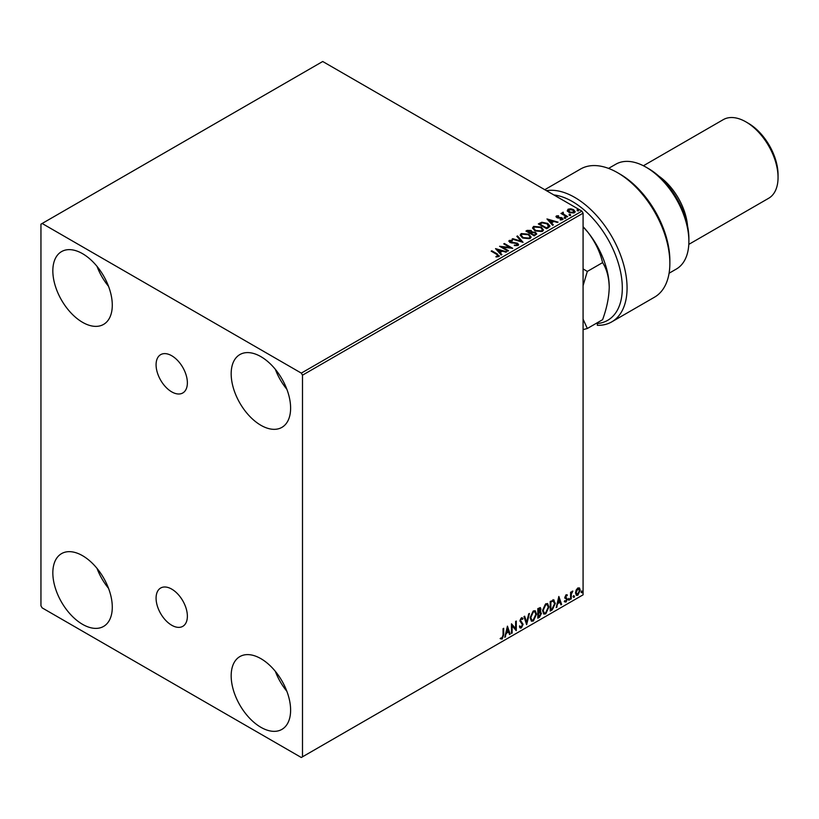 <?xml version="1.0" encoding="UTF-8"?>
<svg xmlns="http://www.w3.org/2000/svg" width="819" height="819" viewBox="0 0 819 819"><rect width="100%" height="100%" fill="white"/><g stroke="black" fill="none" stroke-linecap="round" stroke-linejoin="round"><path stroke-width="1.23" d="M171.724 355.743A22.123 12.776 -120 0 0 160.667 354.647A22.123 12.776 -120 0 0 157.268 372.379A22.123 12.776 -120 0 0 171.724 391.871A22.123 12.776 -120 0 0 182.791 392.966A22.123 12.776 -120 0 0 186.179 375.235A22.123 12.776 -120 0 0 171.724 355.743M171.724 589.117A22.123 12.776 -120 0 0 160.667 588.022A22.123 12.776 -120 0 0 157.268 605.753A22.123 12.776 -120 0 0 171.724 625.245A22.123 12.776 -120 0 0 182.791 626.34A22.123 12.776 -120 0 0 186.179 608.609A22.123 12.776 -120 0 0 171.724 589.117M260.892 727.303A42.035 24.263 60 0 1 233.435 690.263A42.035 24.263 60 0 1 239.875 656.582A42.035 24.263 60 0 1 260.892 658.66A42.035 24.263 60 0 1 288.349 695.7A42.035 24.263 60 0 1 281.91 729.381A42.035 24.263 60 0 1 260.892 727.303M286.865 691.297A42.035 24.263 60 0 1 275.338 671.324M82.565 322.328A42.035 24.263 60 0 1 55.098 285.288A42.035 24.263 60 0 1 61.548 251.607A42.035 24.263 60 0 1 82.565 253.685A42.035 24.263 60 0 1 110.022 290.725A42.035 24.263 60 0 1 103.573 324.406A42.035 24.263 60 0 1 82.565 322.328M108.538 286.322A42.035 24.263 60 0 1 97.011 266.359M260.892 425.286A42.035 24.263 60 0 1 233.435 388.247A42.035 24.263 60 0 1 239.875 354.566A42.035 24.263 60 0 1 260.892 356.644A42.035 24.263 60 0 1 288.349 393.683A42.035 24.263 60 0 1 281.91 427.364A42.035 24.263 60 0 1 260.892 425.286M286.865 389.281A42.035 24.263 60 0 1 275.338 369.318M82.565 624.344A42.035 24.263 60 0 1 55.098 587.305A42.035 24.263 60 0 1 61.548 553.624A42.035 24.263 60 0 1 82.565 555.702A42.035 24.263 60 0 1 110.022 592.741A42.035 24.263 60 0 1 103.573 626.422A42.035 24.263 60 0 1 82.565 624.344M108.538 588.339A42.035 24.263 60 0 1 97.011 568.366M40.95 224.171L40.95 605.814L42.138 607.872L301.31 757.503L302.498 756.817L302.498 375.174L301.31 373.116L42.138 223.485L40.95 224.171M576.126 590.11L577.845 587.95L579.576 588.114L580.19 590.253L577.845 595.218L576.453 595.352L575.501 592.966L576.126 590.11M579.238 587.837L580.19 590.253M570.587 599.293L570.587 592.27L571.232 591.902L571.232 592.936L572.829 591.093L571.334 594.092L571.232 598.924L570.587 599.293M566.154 594.707L567.393 594.993L565.581 596.846L567.393 599.232L566.042 602.037L564.721 601.852L566.748 599.641L564.936 597.246L566.154 594.707L567.393 594.993L566.574 595.464M567.014 595.812L565.724 595.27L565.581 596.846M565.1 596.57L567.393 599.232M565.09 600.982L565.97 601.218M566.594 599.058L565.141 598.218M553.449 599.918L555.333 603.419L552.149 609.94L550.214 611.056L550.214 601.443L554.176 600.092M540.09 607.555L539.68 611.404L541.461 613.38L539.496 617.239L537.837 618.202L537.837 608.589L540.356 607.637L540.929 609.182L540.151 611.68L540.857 611.803M526.637 624.672L523.965 616.594L524.662 616.195L526.689 622.317L528.716 613.861L529.412 613.462L526.637 624.672M512.121 633.046L511.486 633.415L511.486 623.802L515.642 628.572L515.642 621.406L516.287 621.037L516.287 630.64L512.121 625.9L512.121 633.046L511.486 632.862M503.05 635.063L503.05 628.675L503.695 628.306L503.695 634.786L502.17 639.035L500.604 638.84L500.931 637.909L502.17 638.052L503.05 635.063M302.498 756.817L583.077 594.829L583.077 213.186L302.498 375.174M507.432 626.146L510.206 634.152L509.51 634.561L508.65 631.971L506.316 633.322L504.76 637.295L507.432 626.146M521.355 627.958L520.28 628.04L519.481 626.944L520.004 626.156L521.314 627.006L522.471 624.702L519.911 620.935L521.396 617.833L523.003 618.529L522.502 619.41L521.396 618.826L520.556 620.526L523.116 624.344L521.355 627.958L520.055 627.866M520.413 626.832L521.314 627.006M521.396 617.833L523.003 618.529L522.143 618.929M522.502 619.41L520.915 618.55L520.075 620.249L520.556 620.526M530.159 617.874L533.312 610.954L535.247 610.779L536.558 614.127L533.364 621.027L531.47 621.181L530.159 617.874M542.536 610.728L545.689 603.808L547.624 603.634L548.935 606.981L545.741 613.881L543.847 614.035L542.536 610.728M558.855 596.457L561.629 604.463L560.933 604.862L560.073 602.282L557.739 603.634L556.193 607.606L558.855 596.457M568.56 599.784L569.103 598.669L569.635 599.17L569.103 600.276L568.089 599.508M569.103 598.669L569.635 599.17L569.154 598.894L568.621 599.999M573.474 596.949L574.006 595.843L574.539 596.334L574.006 597.44L572.993 596.672M574.006 595.843L574.539 596.334L574.068 596.058L573.535 597.164M581.48 592.332L582.012 591.216L582.544 591.717L582.012 592.823L580.999 592.055M582.012 591.216L582.544 591.717L582.063 591.441L581.531 592.546M567.372 210.78L568.089 209.203L570.823 208.784L573.607 209.674L575.204 211.701L574.385 212.838L568.908 212.387L567.301 210.35M563.237 212.868L563.636 214.148L567.669 216.595L567.024 216.963L560.943 213.452L562.479 213.605L562.592 212.377L563.288 212.223L563.093 213.534M561.424 213.728L562.479 214.148L562.592 212.377L562.592 212.93L563.288 212.223M556.029 216.861L556.398 215.95L558.497 215.745L558.65 216.257L557.186 216.359L557.391 217.189L562.172 217.864L562.581 219.656L560.442 219.942L560.247 219.4L561.762 219.267L561.568 218.253L557.923 217.997L556.777 217.578L556.398 215.95L555.968 216.574M557.186 216.359L557.391 217.741L558.097 217.424M563.052 218.98L562.581 219.656M560.247 219.953L561.762 219.809L561.568 218.253M548.576 227.61L546.652 228.726L538.329 223.925L541.861 222.225L547.716 223.433L549.938 226.013L548.576 227.61M534.275 235.872L525.952 231.071L527.129 230.395L531.101 230.477L532.094 231.951L535.534 232.422L536.701 233.896L534.275 235.872M532.125 231.736L532.094 232.494L535.534 232.965L535.534 232.422M523.065 242.342L512.08 239.076L512.776 238.677L521.109 241.155L516.82 236.343L517.516 235.933L523.065 242.342M508.558 250.727L507.913 251.095L499.59 246.284L509.961 247.471L503.757 243.888L504.391 243.519L512.714 248.321L502.364 247.143L508.558 250.727M495.976 256.931L497.962 256.101L496.703 254.351L491.165 251.157L491.809 250.788L497.43 254.023L498.822 256.593L496.283 256.941L495.976 256.388L498.147 255.937M499.385 255.825L498.822 256.593M301.31 373.116L581.889 211.128L322.717 61.497L42.138 223.485M495.536 248.628L506.633 251.832L502.416 251.187L500.081 252.539L501.893 254.566L501.197 254.975L495.536 248.628M518.007 245.516L514.312 245.546L517.536 244.431L517.106 245.598L516.861 243.56L509.756 242.414L509.295 240.438L512.315 240.325L512.325 240.909L510.145 240.94L510.36 242.025L517.506 243.202L518.601 244.646L518.007 245.516M508.773 241.216L509.295 240.438L509.295 240.991L512.315 240.868L512.315 240.325M510.145 240.94L510.36 242.578L511.824 242.977L511.824 242.424M522.461 237.93L520.178 235.104L521.212 233.558L528.828 234.214L531.07 237.049L530.016 238.585L522.461 237.93M534.838 230.784L532.555 227.958L533.589 226.413L541.205 227.068L543.447 229.904L542.393 231.439L534.838 230.784M546.969 218.939L558.067 222.144L553.849 221.499L551.504 222.85L553.316 224.877L552.62 225.276L546.969 218.939M564.414 217.793L564.25 217.086L565.479 217.178L565.642 217.885L564.414 217.793L564.25 217.086L564.25 217.639L565.479 217.731L565.479 217.178L565.642 217.885M569.318 214.967L569.164 214.25L570.382 214.343L570.546 215.059L569.318 214.967L569.164 214.25L569.164 214.803L570.382 214.895L570.382 214.343L570.546 215.059M577.323 210.34L577.16 209.633L578.388 209.725L578.552 210.432L577.323 210.34L577.16 209.633L577.16 210.186L578.388 210.278L578.388 209.725L578.552 210.432M581.889 211.128L583.077 213.186M491.646 251.423L491.809 250.788M491.809 251.331L499.334 256.091M497.42 256.828L497.42 256.275M496.089 249.242L506.009 252.191M501.566 254.76L500.081 252.539M497.604 249.754L499.498 252.436L501.289 250.849L497.604 249.754L499.498 251.883L501.289 250.849M499.498 252.436L499.498 251.883M500.593 246.867L509.961 248.014L509.961 247.471M504.228 244.154L504.391 243.519M504.391 244.062L511.732 248.3M508.077 250.993L502.364 247.143M516.861 244.113L517.106 245.598L514.414 245.546L514.414 245.004M510.145 241.482L510.36 242.578L510.145 241.482M511.824 242.977L513.441 242.997L513.441 242.444M513.441 242.997L517.506 243.745L517.506 243.202M517.506 243.745L518.56 244.901M512.704 239.271L512.776 238.677M512.776 239.23L521.109 241.707L521.109 241.155M517.147 236.701L517.516 235.933M517.516 236.486L522.624 242.209M520.208 235.391L521.212 233.558M521.212 234.111L528.828 234.756L528.828 234.214M528.828 234.756L531.05 237.315M521.304 235.585L523.106 238.104L529.135 238.646L529.975 237.08M528.183 234.582L522.092 234.039L521.273 235.288L523.106 237.561L529.135 238.104L530.006 236.793L528.183 234.582M529.135 238.646L529.135 238.104M523.106 238.104L523.106 237.561M526.422 231.347L531.101 231.03L531.101 230.477M531.101 231.03L532.094 232.494M535.534 232.965L536.66 234.162M534.787 235.145L535.616 233.712L534.899 232.791L532.401 232.514L530.968 233.231L534.06 235.565L535.544 233.978M530.436 233.098L531.203 231.746L530.477 230.856L527.446 231.193L530.108 233.282L531.121 232.002M530.108 233.282L530.436 232.545M527.446 231.193L530.108 232.739M534.06 235.565L534.787 234.592M530.968 233.231L534.06 235.012M532.585 228.245L533.589 226.413M533.589 226.965L541.205 227.61L541.205 227.068M541.205 227.61L543.427 230.17M533.681 228.44L535.472 230.958L541.513 231.501L542.352 229.934M540.56 227.436L534.469 226.894L533.65 228.143L535.472 230.415L541.513 230.958L542.383 229.648L540.56 227.436M541.513 231.501L541.513 230.958M535.472 230.958L535.472 230.415M538.8 224.201L541.861 222.225M541.861 222.778L547.716 223.986L547.716 223.433M547.716 223.986L549.907 226.29M548.617 226.914L547.072 223.802L542.311 222.881L539.823 224.048L546.437 228.419L548.761 226.064M539.823 224.048L546.437 227.866L548.802 226.331M546.437 228.419L546.437 227.866M547.522 219.553L557.432 222.502M552.999 225.061L551.504 222.85M549.027 220.065L550.931 222.748L552.712 221.161L549.027 220.065L550.931 222.195L552.712 221.161M550.931 222.748L550.931 222.195M556.398 216.503L558.497 215.745M557.186 216.912L557.391 217.741L557.186 216.912M558.097 217.967L561.025 217.987L561.025 217.434M561.025 217.987L562.172 218.407L562.172 217.864M562.172 218.407L563.001 219.236M561.762 219.809L561.568 218.796L561.762 219.809M564.414 218.345L564.25 217.639M565.479 217.731L565.642 218.438M561.588 213.636L561.588 213.083M562.479 214.148L562.592 212.93M563.237 213.421L563.636 214.148M563.636 214.701L567.188 216.871M569.318 215.51L569.164 214.803M570.382 214.895L570.546 215.602M567.372 211.333L568.089 209.203M568.089 209.756L570.823 209.336L570.823 208.784M570.823 209.336L573.607 210.227L573.607 209.674M573.607 210.227L575.163 211.967M568.836 210.186L569.553 212.571L573.638 212.96L574.16 211.834M568.345 210.729L568.836 209.633L569.553 212.019L573.638 212.408L574.211 211.568L574.211 212.111M573.638 212.96L572.972 210.053L568.836 209.633M569.553 212.571L569.553 212.019M577.323 210.892L577.16 210.186M578.388 210.278L578.552 210.985M503.224 628.572L503.224 634.52L501.699 638.759L502.17 639.035M501.699 638.759L500.122 638.564M507.319 626.596L510.206 634.152M506.316 633.322L508.65 631.971M505.835 633.046L505.456 636.895M507.483 628.429L507.002 628.163L506.111 631.899L508.374 631.142L507.483 628.429L506.592 632.176M511.486 623.863L515.642 628.572M515.806 621.304L515.806 630.333M511.65 632.77L512.121 625.9M519.533 625.88L520.833 626.73M522.092 617.68L522.532 618.263M522.031 619.133L520.915 618.55L522.031 619.133M520.075 620.249L520.935 621.539M520.464 621.273L521.734 622.041M521.253 621.775L523.116 624.344M522.635 624.068L520.884 627.692M524.344 616.379L526.689 622.317M528.777 613.82L526.371 623.883M535.002 610.667L536.558 614.127M536.076 613.861L532.893 620.751L533.364 621.027M532.893 620.751L531.244 621.017M534.643 611.732L532.872 611.65L530.323 617.229L531.623 620.003M535.913 614.496L534.879 611.834L533.343 611.926L530.794 617.495L531.848 620.167L533.343 620.055L535.913 614.496M539.68 611.404L541.461 613.38M540.99 613.103L539.025 616.963L539.496 617.239M539.025 616.963L537.837 617.649M540.345 613.472L539.342 612.336L538.001 613.001L538.482 616.84L540.827 613.748L539.823 612.612L538.482 613.267L538.482 616.84M539.916 612.397L539.342 612.336L539.916 612.397M540.294 609.571L538.667 608.548L539.813 609.295L538.001 608.937L538.482 612.284L540.294 609.571L538.482 609.203L538.482 612.284M547.379 603.521L548.935 606.981M548.454 606.715L545.27 613.605L545.741 613.881M545.27 613.605L543.621 613.881M547.02 604.586L545.249 604.504L542.7 610.083L544 612.858M548.29 607.35L547.256 604.688L545.72 604.78L543.171 610.35L544.226 613.021L545.72 612.909L548.29 607.35M552.979 599.641L554.862 603.142L551.668 609.664L552.149 609.94M551.668 609.664L550.214 610.503M553.531 601.054L550.378 601.791L550.849 609.694L553.255 608.067L554.698 603.777L553.112 601.023L550.849 602.057L550.849 609.694M552.641 600.747L553.306 600.88M558.753 596.908L561.629 604.463M557.739 603.634L560.073 602.282M557.268 603.357L556.889 607.207M558.906 598.74L558.435 598.464L557.534 602.211L559.807 601.453L558.906 598.74L558.015 602.487M566.543 595.536L565.724 595.27L566.543 595.536M565.898 597.471L566.707 597.993M566.912 598.955L565.56 601.76L566.042 602.037M565.56 601.76L564.25 601.576M564.619 600.716L565.489 600.941M564.67 597.942L565.919 598.73M568.621 598.402L569.154 598.894M570.761 592.168L571.232 592.936M572.225 591.216L572.532 592.014M571.078 592.843L571.334 594.092M570.853 593.816L571.232 598.924M573.535 595.567L574.068 596.058M579.719 589.977L577.375 594.952L577.845 595.218M577.375 594.952L576.228 595.188M578.562 588.656L577.375 588.544L575.665 592.321L577.375 594.082M575.665 592.321L577.845 594.359L576.617 594.256M577.845 594.359L579.555 590.632L577.845 588.82L576.136 592.598M578.337 588.472L577.375 588.544M581.531 590.949L582.063 591.441M597.338 322.717L597.338 323.525A70.618 40.766 -120 0 0 620.607 272.103A70.618 40.766 -120 0 0 572.379 201.525A70.618 40.766 -120 0 0 553.849 194.942M546.447 190.673A73.976 42.711 60 0 1 574.754 197.41A73.976 42.711 60 0 1 623.085 262.592A73.976 42.711 60 0 1 611.742 321.877A73.976 42.711 60 0 1 597.338 325.327L597.338 323.525M648.464 168.581L646.089 167.209L648.464 168.581A57.166 33.006 60 0 1 688.881 238.585L688.881 241.339A60.524 34.941 -120 0 0 646.089 167.209L646.089 167.209A60.524 34.941 -120 0 0 615.827 164.209L608.558 168.397M669.082 273.239L676.351 269.041A60.524 34.941 -120 0 0 688.881 241.339M658.834 176.126A45.393 26.208 60 0 1 687.53 225.839M748.331 123.28L745.955 121.898L748.331 123.28A42.035 24.263 60 0 1 778.05 174.754L778.05 177.498A45.393 26.208 -120 0 0 745.955 121.898L745.955 121.898A45.393 26.208 -120 0 0 723.249 119.656L643.406 165.755M688.799 244.379L768.652 198.28A45.393 26.208 -120 0 0 778.05 177.498M611.742 321.877L654.545 297.164A73.976 42.711 -120 0 0 669.86 263.298A73.976 42.711 -120 0 0 617.557 172.696A73.976 42.711 -120 0 0 580.569 169.031L544.768 189.701M617.557 172.696L619.932 174.068A70.618 40.766 60 0 1 669.86 260.555L669.86 263.298M583.077 285.718L587.315 271.437L583.077 268.898M583.077 329.617L587.315 328.511L583.077 319.123M583.077 226.689A60.524 34.941 60 0 1 587.827 232.166A60.524 34.941 60 0 1 609.234 287.326C608.978 297.492 606.766 308.272 602.61 319.676L587.315 328.511M583.077 226.812L587.827 232.166C595.096 241.666 600.02 251.812 602.61 262.612C606.746 269.103 608.957 277.344 609.234 287.326M602.61 262.612L587.315 271.437M497.43 254.576L497.43 254.023M527.129 230.938L527.129 230.395M539.588 223.751L539.588 223.198M547.123 228.02L547.123 227.467M559.357 217.967L559.357 217.414M565.622 215.96L565.622 215.417M509.827 241.37L509.827 241.912M530.006 236.793L530.006 237.346M521.273 235.288L521.273 235.841M531.203 231.746L531.203 232.289M535.616 233.712L535.616 234.265M542.383 229.648L542.383 230.2M533.65 228.143L533.65 228.696M556.981 216.656L556.981 217.209M562.039 218.878L562.039 219.42"/></g></svg>
